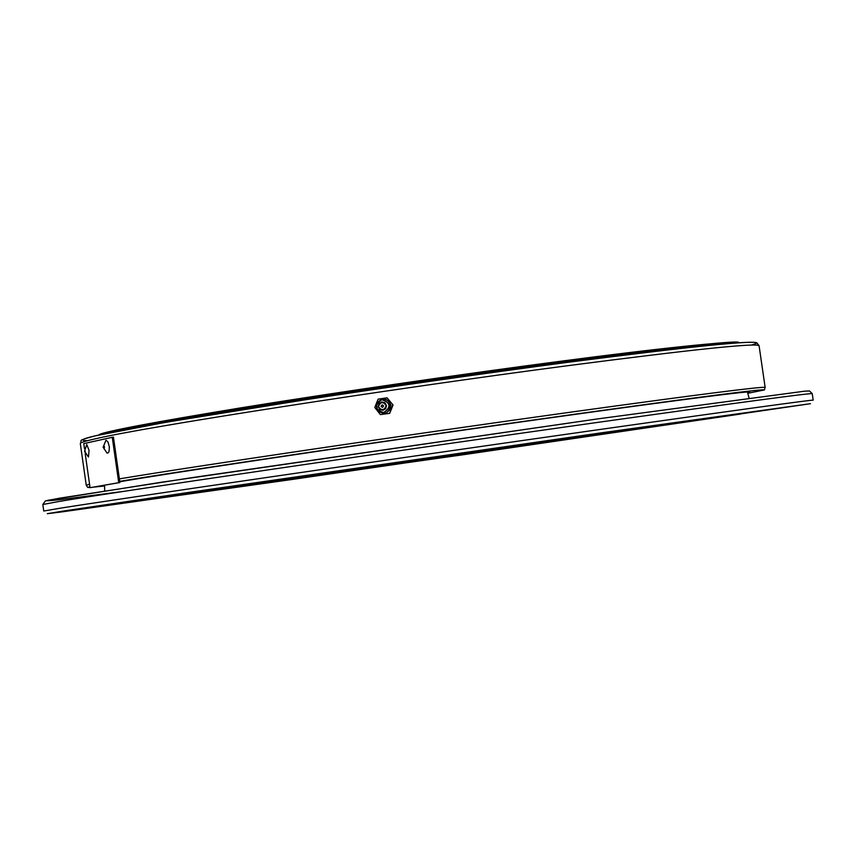 <?xml version="1.0" encoding="UTF-8"?>
<svg xmlns="http://www.w3.org/2000/svg" width="856" height="856" viewBox="0 0 856 856"><rect width="100%" height="100%" fill="white"/><g stroke="black" fill="none" stroke-linecap="round" stroke-linejoin="round"><path stroke-width="1.28" d="M376.811 403.476C382.343 396.959 387.04 397.516 390.914 405.145C387.907 414.925 383.114 415.909 376.533 408.109M382.514 407.424L381.048 406.375L382.14 404.835L383.606 405.883L382.514 407.424M381.808 399.699C390.678 402.802 391.288 407.103 383.67 412.613C374.81 409.51 374.19 405.209 381.808 399.699M393.022 404.942L387.04 397.815L393.022 404.942L391.385 409.243L389.683 413.33L380.385 414.604L374.821 407.51L376.458 403.197M387.04 397.815L378.159 399.121L376.458 403.208L382.418 398.479M389.683 413.33L392.604 404.909M380.385 414.604L389.277 413.309M382.621 398.457L389.673 401.271M377.475 410.976L376.383 403.401M389.801 401.443L390.892 409.018M390.817 409.211L384.847 413.93M384.654 413.962L377.603 411.148M738.567 342.785C743.19 339.704 683.152 345.952 558.465 361.532C655.033 348.777 734.716 340.314 738.375 342.807M89.559 484.239L86.242 485.224L80.303 443.483C80.154 442.659 85.226 441.086 95.508 438.775C143.177 427.347 386.398 389.437 568.63 365.576C692.622 349.462 756.105 342.828 759.069 345.674L757.014 343.042C755.548 339.864 692.108 346.338 566.704 362.463C692.301 345.781 778.842 337.617 751.386 345.032M119.733 481.35C188.224 469.901 410.302 437.063 575.146 414.165C701.588 396.649 764.654 388.581 764.344 389.951L747.77 393.3M119.787 481.757C165.583 473.775 326.029 449.657 483.244 427.283C640.641 404.888 751.375 390.368 749.792 391.995L747.609 392.69M99.35 434.891C102.527 431.82 151.095 422.575 245.051 407.178C341.137 391.663 471.346 372.895 558.444 361.532M87.483 440.701C68.662 440.369 107.428 432.087 203.781 415.866C305.057 399.035 464.487 375.805 566.64 362.473M104.582 485.983L92.812 487.214M90.019 487.439L87.74 487.449L89.912 486.668M104.571 485.352L102.795 485.406M85.215 453.712L90.051 487.695L119.904 482.538L113.431 437.138L112.264 437.298L118.738 482.698L119.904 482.538M84.487 448.64L83.77 443.611L112.264 437.298M90.051 487.695L118.738 482.698M106.957 452.995L107.974 453.049L109.022 451.572L109.386 447.057L107.952 441.846L105.973 440.209L103.116 447.249L106.957 452.995M104.507 446.95L104.197 448.255L103.876 445.826L104.507 446.95M88.446 457.029L89.067 450.417L86.745 444.467L84.541 451.23L88.446 457.029M85.151 451.069L85.076 452.31L85.151 451.069M382.942 410.313L385.714 408.654L386.505 405.519L384.858 402.748L381.744 401.956L378.983 403.604L378.192 406.739L379.829 409.521L382.942 410.313M386.195 405.562C384.28 410.538 381.701 410.923 378.459 406.696C380.374 401.721 382.953 401.346 386.195 405.562M103.383 434.003L113.217 431.542C159.441 420.317 387.629 384.612 558.936 362.302C655.621 349.74 714.054 343.342 734.245 343.096M143.123 426.309C218.558 411.886 413.544 382.151 559.064 363.147C616.759 355.593 661.72 350.19 693.927 346.937M119.38 478.889C188.909 467.173 410.698 434.324 575.285 411.522C699.159 394.423 762.45 386.377 765.146 387.394L764.429 389.855M569.465 437.619L108.926 504.826L464.177 454.6L740.472 414.058L569.465 437.619M722.475 416.048L313.596 475.529L135.269 500.674M597.563 418.916L804.843 391.149L809.498 390.978L812.248 393.632L813.2 400.148C810.803 399.891 739.948 409.639 600.645 429.38C391.652 459.041 110.734 500.075 59.706 508.282L43.752 511.021L42.821 504.505L45.347 500.942L59.278 498.235L194.505 477.274L597.563 418.916L160.703 482.356L48.107 500.257C44.63 501.167 49.391 500.856 62.381 499.348L123.51 491.408M293.843 479.221L61.29 511.974L47.315 513.686L63.269 511.053L188.78 492.414L599.585 433.083L810.45 403.69L293.843 479.221M220.773 488.006L636.885 428.043M812.248 393.632C809.808 393.054 738.921 402.555 599.585 422.126C390.571 451.54 109.707 492.863 58.743 501.52L42.821 504.505M383.82 412.71C391.577 407.103 390.935 402.737 381.894 399.613C374.125 405.22 374.768 409.585 383.82 412.71M558.465 361.532C457.479 374.768 330.416 393.321 238.492 408.237C144.471 423.977 98.023 432.879 99.157 434.934M566.704 362.463C482.741 373.623 396.735 385.874 308.684 399.228L165.893 422.276L94.759 435.939C75.125 441.418 83.107 439.567 80.303 443.483M765.146 387.394L759.069 345.674M86.242 485.224L87.74 487.449M747.406 391.962L749.086 398.083M104.56 485.106L104.667 490.937"/></g></svg>

